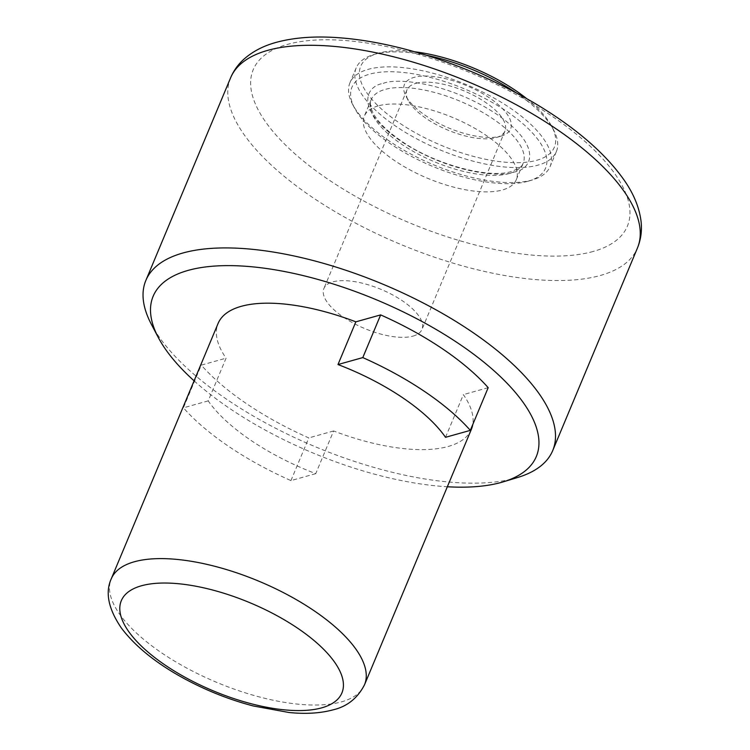<?xml version="1.0" encoding="UTF-8"?>
<svg xmlns="http://www.w3.org/2000/svg" width="750" height="750" viewBox="0 0 750 750"><rect width="100%" height="100%" fill="white"/><g stroke="black" fill="none" stroke-linecap="round" stroke-linejoin="round"><path stroke-width="0.56" stroke-dasharray="3.75 2.81" d="M500.934 136.125A57.562 22.978 -157.3 0 0 501.469 135.975A57.562 22.978 -157.3 0 0 489 97.584A57.562 22.978 -157.3 0 0 414.113 77.362A57.562 22.978 -157.3 0 0 405.863 95.981A57.562 22.978 -157.3 0 0 448.209 127.753A57.562 22.978 -157.3 0 0 500.934 136.125M415.884 83.372A53.138 21.216 22.7 0 1 475.275 96.206A53.138 21.216 22.7 0 1 504.975 130.997A53.138 21.216 22.7 0 1 496.519 137.466A53.138 21.216 22.7 0 1 496.031 137.616A53.138 21.216 22.7 0 1 447.356 129.881A53.138 21.216 22.7 0 1 408.263 100.556A53.138 21.216 22.7 0 1 406.941 89.981A53.138 21.216 22.7 0 1 415.884 83.372M412.997 336.112A53.138 21.216 -157.3 0 0 421.941 329.494A53.138 21.216 -157.3 0 0 392.241 294.694A53.138 21.216 -157.3 0 0 332.85 281.859A53.138 21.216 -157.3 0 0 323.906 288.478A53.138 21.216 -157.3 0 0 353.606 323.278A53.138 21.216 -157.3 0 0 412.997 336.112M517.603 477.506A220.509 88.031 22.7 0 1 515.569 478.097A220.509 88.031 22.7 0 1 313.584 446.025A220.509 88.031 22.7 0 1 151.35 324.291M194.091 380.822A207.666 82.903 -157.3 0 0 447.347 486.759M471.356 429.366A137.259 54.797 22.7 0 1 448.247 446.466A137.259 54.797 22.7 0 1 333.6 430.959L315.741 473.653A137.259 54.797 22.7 0 1 208.209 400.875L226.069 358.181A137.259 54.797 22.7 0 1 218.1 323.428M378.178 105.9A82.359 32.878 -157.3 0 0 364.312 116.156A82.359 32.878 -157.3 0 0 410.353 170.091A82.359 32.878 -157.3 0 0 502.406 189.984A82.359 32.878 -157.3 0 0 516.272 179.728A82.359 32.878 -157.3 0 0 470.231 125.794A82.359 32.878 -157.3 0 0 378.178 105.9M527.897 181.284A104.944 41.897 22.7 0 1 431.766 166.022A104.944 41.897 22.7 0 1 354.562 108.094A104.944 41.897 22.7 0 1 369.609 74.147A104.944 41.897 22.7 0 1 506.128 111.009A104.944 41.897 22.7 0 1 528.862 181.003A104.944 41.897 22.7 0 1 527.897 181.284M389.991 141.525A108.478 43.303 22.7 0 1 352.631 104.428A108.478 43.303 22.7 0 1 349.922 82.856A108.478 43.303 22.7 0 1 368.194 69.347A108.478 43.303 22.7 0 1 510.019 107.916A108.478 43.303 22.7 0 1 550.078 166.584A108.478 43.303 22.7 0 1 532.819 179.803A108.478 43.303 22.7 0 1 531.816 180.094A108.478 43.303 22.7 0 1 389.991 141.525M515.822 92.625A108.478 43.303 22.7 0 1 516.281 92.934A108.478 43.303 22.7 0 1 553.641 130.031A108.478 43.303 22.7 0 1 556.35 151.603A108.478 43.303 22.7 0 1 538.088 165.113A108.478 43.303 22.7 0 1 396.262 126.544A108.478 43.303 22.7 0 1 356.194 67.875A108.478 43.303 22.7 0 1 373.453 54.656A108.478 43.303 22.7 0 1 374.456 54.366A108.478 43.303 22.7 0 1 426.647 55.322M526.594 98.55A104.944 41.897 22.7 0 1 551.719 126.375A104.944 41.897 22.7 0 1 536.663 160.312A104.944 41.897 22.7 0 1 400.144 123.45A104.944 41.897 22.7 0 1 377.409 53.456A104.944 41.897 22.7 0 1 378.384 53.175A104.944 41.897 22.7 0 1 414.853 51.816M383.297 83.419C395.006 77.7 447.647 81.712 496.762 114.272C544.453 147.234 531.009 169.753 514.2 172.022C502.5 177.741 449.859 173.728 400.744 141.159C353.053 108.206 366.488 85.688 383.297 83.419M208.209 400.875L183.412 407.822L201.272 365.128L226.069 358.181M315.741 473.653L290.934 480.6A177.112 70.706 22.7 0 1 183.412 407.822M445.519 437.316L463.378 394.622A137.259 54.797 22.7 0 1 472.753 424.547M488.184 387.675L463.378 394.622M290.934 480.6L308.794 437.906A177.112 70.706 22.7 0 1 201.272 365.128M333.6 430.959L308.794 437.906M230.597 77.831A220.509 88.031 -157.3 0 0 353.869 222.216A220.509 88.031 -157.3 0 0 600.328 275.484A220.509 88.031 -157.3 0 0 637.444 248.016M593.231 251.456A202.791 80.963 22.7 0 1 328.106 179.362A202.791 80.963 22.7 0 1 287.353 44.428A202.791 80.963 22.7 0 1 552.478 116.522A202.791 80.963 22.7 0 1 593.231 251.456M364.509 684.797A137.259 54.797 22.7 0 1 341.4 701.887A137.259 54.797 22.7 0 1 187.988 668.738A137.259 54.797 22.7 0 1 111.253 578.85M509.297 173.503A82.359 32.878 22.7 0 1 417.244 153.609A82.359 32.878 22.7 0 1 371.203 99.684A82.359 32.878 22.7 0 1 385.069 89.428A82.359 32.878 22.7 0 1 477.122 109.312A82.359 32.878 22.7 0 1 523.162 163.247A82.359 32.878 22.7 0 1 509.297 173.503M496.519 137.466L501.469 135.975M504.975 130.997L421.941 329.494M516.272 179.728L523.162 163.247C523.416 165.534 519.506 168.291 511.444 171.497C489.075 178.791 435.844 164.841 402.562 141.853C387.347 131.494 377.409 121.641 372.759 112.294C370.284 106.875 369.759 102.666 371.203 99.684L364.312 116.156M354.562 108.094L352.631 104.428M356.194 67.875L349.922 82.856M377.409 53.456L373.453 54.656M528.862 181.003L532.819 179.803M556.35 151.603L550.078 166.584M551.719 126.375L553.641 130.031M406.941 89.981L323.906 288.478M408.263 100.556L405.863 95.981"/><path stroke-width="1.12" d="M158.334 337.556L151.35 324.291A220.509 88.031 22.7 0 1 145.847 280.444A220.509 88.031 22.7 0 1 182.972 252.984A220.509 88.031 22.7 0 1 429.422 306.244A220.509 88.031 22.7 0 1 552.694 450.628A220.509 88.031 22.7 0 1 517.603 477.506L503.259 481.847A207.666 82.903 -157.3 0 0 458.278 343.331A207.666 82.903 -157.3 0 0 188.109 270.394A207.666 82.903 -157.3 0 0 158.334 337.556A207.666 82.903 -157.3 0 0 194.091 380.822M447.347 486.759A207.666 82.903 -157.3 0 0 501.337 482.4A207.666 82.903 -157.3 0 0 503.259 481.847M472.753 424.547A137.259 54.797 22.7 0 1 471.356 429.366L364.509 684.797A137.259 54.797 22.7 0 0 287.775 594.909A137.259 54.797 22.7 0 0 134.362 561.759A137.259 54.797 22.7 0 0 111.253 578.85L218.1 323.428A137.259 54.797 22.7 0 1 241.209 306.337A137.259 54.797 22.7 0 1 355.847 321.834L337.987 364.537L362.794 357.591A177.112 70.706 22.7 0 1 470.325 430.369L445.519 437.316A137.259 54.797 22.7 0 0 337.987 364.537M426.647 55.322A108.478 43.303 22.7 0 1 515.822 92.625M414.853 51.816A104.944 41.897 22.7 0 1 526.594 98.55M355.847 321.834L380.653 314.897A177.112 70.706 22.7 0 1 488.184 387.675L470.325 430.369M380.653 314.897L362.794 357.591M267.722 50.362A220.509 88.031 -157.3 0 0 230.597 77.831C233.588 70.8 237.938 64.678 243.637 59.447C252.469 51.553 263.353 45.853 276.309 42.347C294.562 37.378 315.947 35.878 340.463 37.856C359.803 39.384 380.241 42.872 401.794 48.309C450.094 60.75 495.619 79.8 538.378 105.459C577.106 129 605.737 153.947 624.272 180.309C633.703 193.837 639.3 207.478 641.044 221.241C642.122 230.569 640.922 239.494 637.444 248.016A220.509 88.031 -157.3 0 0 514.181 103.622A220.509 88.031 -157.3 0 0 267.722 50.362M141.45 585.778A119.55 47.728 -157.3 0 0 165.478 665.325A119.55 47.728 -157.3 0 0 321.778 707.831A119.55 47.728 -157.3 0 0 297.75 628.284A119.55 47.728 -157.3 0 0 141.45 585.778M111.253 578.85C105.019 592.519 108.384 608.897 121.35 627.975C135.272 646.425 156.084 663.225 183.816 678.375C206.1 690.459 229.256 699.666 253.294 705.975L289.031 712.5C305.55 714.178 320.147 713.306 332.822 709.903C346.959 706.678 357.516 698.306 364.509 684.797M230.597 77.831L145.847 280.444M637.444 248.016L552.694 450.628"/></g></svg>

